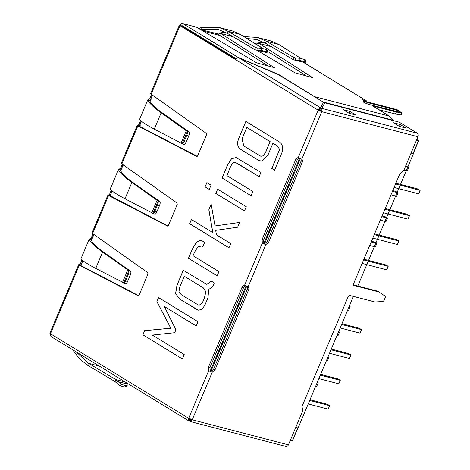 <?xml version="1.0" encoding="UTF-8"?>
<svg xmlns="http://www.w3.org/2000/svg" width="470" height="470" viewBox="0 0 470 470"><rect width="100%" height="100%" fill="white"/><g stroke="black" fill="none" stroke-linecap="round" stroke-linejoin="round"><path stroke-width="0.7" d="M259.146 176.685L237.849 163.654L235.758 162.72L233.543 162.767C230.2 165.099 228.961 171.538 226.851 175.586L252.907 191.525L251.062 195.743L222.04 177.989L227.597 164.77L231.51 158.725L236.087 157.562L260.938 172.431L259.146 176.685M259.158 176.661L235.799 162.732M251.139 195.761L222.04 177.989M222.116 178.013L227.674 164.788L231.569 158.76L236.128 157.573M202.899 246.609L201.471 245.98L197.788 247.014L194.557 252.143L193.041 255.745L218.973 271.613L217.187 275.867L188.441 258.283C191.895 250.504 195.532 238.778 202.2 240.893L204.673 242.403L202.899 246.609M202.911 246.591L201.507 245.992M206.753 284.344L211.494 281.219M198.293 310.135L179.54 298.99L175.586 293.521L176.973 285.208L183.247 270.274L206.718 284.332L211.424 281.178L214.232 282.893C213.351 286.242 211.576 288.31 208.897 289.103L207.899 297.968L204.885 305.136L201.965 309.407L198.369 310.159L196.46 309.313L179.616 299.008L175.662 293.538L177.049 285.231L183.318 270.315M199.086 305.459L202.67 302.298L204.538 297.863L205.825 291.717L203.539 288.01L184.269 276.248L179.699 287.111L178.976 291.641L181.238 294.678L199.045 305.447L202.594 302.281L204.462 297.839L205.748 291.7L203.463 287.987L184.269 276.248M110.18 189.052L110.221 189.181C112.101 191.366 117.03 194.568 125.014 198.775L151.816 212.751L157.062 200.267L131.882 182.442C124.362 177.131 119.891 172.831 118.475 169.547L110.18 189.046M151.816 212.751L152.92 213.409C153.473 213.615 154.131 212.875 154.894 211.195L157.526 204.926C158.214 203.158 158.396 201.912 158.067 201.172L157.062 200.267L158.596 200.667L133.415 182.842C126.154 177.689 121.842 173.512 120.479 170.322L118.475 169.547L120.485 168.372L122.253 164.13M120.89 170.075L120.479 170.322L120.89 170.075L119.174 169.188M158.596 200.667L160.023 201.883C160.346 202.623 160.17 203.868 159.483 205.637L157.526 204.926M153.003 213.451L158.067 201.172L160 201.859M94.176 234.894L92.901 233.989L91.204 238.026L89.2 239.195L80.946 258.835L89.2 239.195C90.616 242.479 95.081 246.779 102.601 252.09L127.787 269.915L129.321 270.315L104.134 252.49L102.601 252.09L95.733 268.429L125.602 283.768C126.148 283.974 126.806 283.234 127.57 281.554L130.202 275.285L128.251 274.574C128.939 272.812 129.115 271.56 128.792 270.82L130.725 271.507L129.321 270.315M104.134 252.49C96.873 247.338 92.561 243.166 91.204 239.97L91.609 239.724L91.204 239.97L89.2 239.195M190.209 418.694L188.493 420.204L188.729 420.862L107.013 370.877M189.78 419.34L188.94 420.92L190.168 419.076M246.104 285.719C245.029 285.695 244.171 286.365 243.53 287.728L210.002 367.499L210.178 371.188L212.205 372.299L208.645 370.789L208.469 367.099L241.997 287.329C242.643 285.966 243.501 285.296 244.57 285.319L262.295 243.16L265.856 244.664L268.658 242.232L302.187 162.461C302.709 161.046 302.574 159.959 301.787 159.195L298.221 157.691C297.152 157.667 296.294 158.337 295.648 159.7L262.119 239.471L262.295 243.16L265.856 244.664L248.131 286.829L244.57 285.319M190.791 420.162L190.238 421.473L191.014 421.267L192.236 419.804L188.676 418.294L188.493 420.204M246.027 285.901L210.178 371.188L208.645 370.789L188.676 418.294L50.478 333.759L79.307 265.18L138.074 295.706L139.12 295.095L147.962 274.057L147.756 272.676L92.614 233.525C91.867 232.961 91.862 232.726 92.59 232.814M121.865 163.166C121.137 163.078 121.148 163.313 121.894 163.871L177.037 203.028L177.243 204.409L168.401 225.447L167.467 226.099M111.302 190.215L109.604 194.251L108.453 195.068C107.742 194.944 107.789 195.097 108.582 195.532L167.579 226.117M182.125 25.65L236.181 58.715L182.125 25.65L181.532 26.044L182.125 25.65L181.584 25.944L180.268 25.139C179.217 24.904 179.129 25.075 179.998 25.644L235.605 59.661L236.909 58.045L239.165 58.033L320.558 107.824L323.536 102.243L319.718 109.816M151.14 93.512C150.418 93.424 150.424 93.665 151.17 94.223L206.312 133.38L206.518 134.761L197.676 155.793L196.63 156.41L137.863 125.884C137.064 125.449 137.023 125.296 137.733 125.419L138.885 124.603L140.583 120.567M156.904 301.646L158.537 297.586L198.017 321.738L196.231 325.992L164.341 306.487L175.915 329.787L174.693 332.695L152.362 335.081L184.216 354.568L182.372 358.963L142.886 334.805L144.637 330.645L170.786 328.213L156.904 301.646L158.613 297.61M212.781 232.603L208.833 209.785L211.165 204.233L215.037 225.958L239.653 222.422L237.632 227.227L215.677 230.365L216.441 234.841L230.752 243.595L228.984 247.802L189.592 223.702L191.361 219.496L212.857 232.621L208.909 209.802L211.242 204.256M205.079 186.854L206.871 182.601L211.048 185.157L209.262 189.41L205.079 186.854L206.947 182.624M215.789 193.405L217.581 189.151L246.262 206.7L244.476 210.954L215.789 193.405L217.657 189.175M258.905 160.552L241.333 149.801C237.409 147.404 236.598 143.421 238.913 137.863L245.828 121.401L279.55 142.028C282.711 144.378 283.451 148.062 281.765 153.091L274.592 170.152L271.813 168.448L279.104 150.647C279.832 146.329 275.144 144.795 272.929 143.268L267.835 155.376L262.101 161.169L258.905 160.552L241.41 149.824C237.485 147.421 236.674 143.438 238.989 137.88L245.904 121.419M80.94 265.368L79.177 264.716C78.467 264.592 78.508 264.745 79.307 265.18C78.508 264.745 78.467 264.592 79.177 264.716L80.329 263.899L81.686 264.604M82.027 259.863L80.329 263.899M151.076 99.528L149.76 98.724L151.528 94.476M218.098 35.009L218.45 34.545C219.184 33.446 219.972 33.1 220.806 33.511L232.832 36.584M246.832 127.417L242.009 138.885L243.883 146.017L260.85 156.257L262.994 155.846L265.38 152.832L270.08 141.64L246.832 127.417L270.08 141.64M260.192 160.963L258.988 160.576M274.668 170.169L271.889 168.471L279.186 150.67C279.909 146.352 275.22 144.813 273.005 143.285L272.929 143.268M260.891 156.269L263.071 155.87L265.456 152.85L270.156 141.658M244.553 210.971L215.871 193.429M209.338 189.434L205.161 186.878M229.06 247.819L189.668 223.726L191.437 219.519M215.037 225.958L239.729 222.439M217.263 275.884L188.523 258.3C191.971 250.528 195.608 238.795 202.276 240.91M182.448 358.98L142.968 334.828L144.713 330.663L170.863 328.236L156.98 301.67M196.307 326.015L164.341 306.487M154.894 211.195L156.845 211.905C156.087 213.586 155.429 214.326 154.877 214.12L153.003 213.456M156.845 211.905L159.483 205.637M80.946 258.835C82.826 261.02 87.755 264.216 95.733 268.429M130.725 271.507L130.742 271.537C131.071 272.271 130.889 273.522 130.202 275.285M128.251 274.574L125.613 280.843C124.85 282.529 124.192 283.263 123.645 283.058L128.792 270.82L127.787 269.915L122.535 282.405M181.091 143.103L182.201 143.761C182.748 143.967 183.406 143.227 184.17 141.546L186.807 135.278C187.489 133.509 187.671 132.258 187.342 131.524L161.157 112.794C153.637 107.483 149.172 103.183 147.756 99.898L139.496 119.533C141.382 121.718 146.311 124.92 154.289 129.127L181.091 143.103L186.343 130.619L187.877 131.018L162.691 113.188C155.429 108.041 151.117 103.864 149.754 100.674L150.165 100.421L149.754 100.674L147.756 99.898L149.76 98.724M187.336 131.512L189.298 132.235C189.627 132.969 189.445 134.22 188.758 135.989L186.807 135.278M187.877 131.018L189.281 132.211M184.17 141.546L186.126 142.257C185.362 143.938 184.704 144.678 184.158 144.472L182.201 143.761L187.342 131.524M186.126 142.257L188.758 135.989M99.376 366.13L88.436 363.281L115.908 379.566L121.166 384.372L125.984 385.623L127.17 385.453L125.837 386.892L124.656 387.063L119.832 385.811L115.074 381.564L87.602 365.278L79.383 358.722L72.639 349.774M87.602 365.278L88.436 363.281L76.428 352.095M127.17 385.453L127.135 383.984L126.16 382.586M116.384 382.944L117.694 381.47M215.066 34.428L216.224 33.47L200.714 29.686M256.996 50.078L257.213 47.928L261.702 48.316L261.526 50.46L255.698 49.961L254.652 49.52L227.18 33.235L218.409 29.563L201.131 29.534L201.113 27.425L198.798 29.093M225.283 32.189L216.224 33.47M201.113 27.425L218.955 27.448L228.015 31.237L255.486 47.523L254.652 49.52M262.859 48.616L240.575 34.51L232.421 30.955L218.955 27.448M255.698 49.961L266.408 52.528L267.289 52.211L266.343 51.718L266.525 49.573L267.465 50.067L267.289 52.211M257.213 47.928L255.486 47.523L257.067 47.94M266.525 49.573L261.702 48.316M261.526 50.46L266.343 51.718M301.182 58.603L278.898 44.491L270.743 40.937L257.278 37.43L266.337 41.225L293.809 57.51L295.389 57.922M263.605 42.171L254.652 43.422M246.856 38.487L256.726 39.545L265.497 43.217L266.337 41.225L278.898 44.491M243.871 36.595L257.278 37.43M295.319 60.06L295.536 57.916L300.024 58.298L299.848 60.442L294.02 59.943L292.975 59.502L265.497 43.217M295.536 57.916L293.809 57.51L292.975 59.502M294.02 59.943L304.73 62.516L305.612 62.193L304.666 61.699L304.842 59.555L305.788 60.048L305.612 62.193M300.024 58.298L304.842 59.555M299.848 60.442L304.666 61.699M151.458 94.693L152.732 95.598M140.242 125.308L138.885 124.603M139.496 126.072L137.733 125.419C137.023 125.296 137.064 125.449 137.863 125.884L121.894 163.871M109.604 194.251L110.967 194.956M110.215 195.72L167.984 225.988M123.451 165.246L122.182 164.341M112.189 191.002L110.115 195.931L108.453 195.068C107.742 194.944 107.789 195.097 108.582 195.532L92.614 233.525M197.259 156.34L139.396 126.283L141.47 121.354M82.914 260.65L80.84 265.579L138.703 295.636M274.363 67.686L256.743 62.88L196.472 27.172L182.601 23.5L196.472 27.172M233.008 36.689L220.806 33.511L274.304 67.674M268.264 66.1L219.901 35.479M256.426 44.979L256.773 44.527C257.507 43.428 258.294 43.087 259.129 43.493L271.155 46.571M263.482 48.78L258.224 45.461M312.685 77.667L295.066 72.862L256.961 50.29M271.331 46.677L259.129 43.493L312.626 77.656M306.581 76.081L267.371 51.242M320.146 72.58L303.549 62.428M365.537 101.432L395.429 109.222C397.42 109.557 398.66 110.509 399.159 112.077L368.216 104.269L363.939 102.466L363.245 101.761C364.42 101.238 365.184 101.132 365.537 101.432L365.825 101.555C365.125 101.573 365.684 101.908 367.493 102.578L368.216 104.269M398.108 112.06L397.385 110.362C398.084 110.35 397.526 110.009 395.716 109.346L395.429 109.222M401.022 114.733L401.862 112.741L398.378 110.814M401.08 114.974L395.423 114.034L396.263 112.042L401.862 112.741M396.263 112.042L372.598 105.873L389.377 116.143L394.095 120.837M395.423 114.034L378.896 109.727M399.247 122.177L324.835 102.795L321.856 108.37L417.342 133.251L399.247 122.177M399.212 126.33L406.109 128.128L400.187 124.503L393.29 122.705L399.212 126.33M349.01 113.252L355.907 115.05L349.986 111.425L343.088 109.627L349.01 113.252M320.487 110.474L321.856 108.37L322.015 109.633L320.44 110.885L321.756 111.69L322.015 109.633M399.353 126.501L400.187 124.503M349.151 113.423L349.986 111.425M417.342 133.251C418.271 134.015 418.47 135.184 417.942 136.746L403.654 170.739L399.753 173.953L353.399 284.221L353.745 285.419L378.943 291.982L385.153 296.159L385.329 297.275L383.884 300.706L382.897 301.523L374.954 301.975L349.557 295.389L348.37 296.188L302.016 406.456L302.709 410.874L288.421 444.861C287.687 446.3 286.788 446.794 285.731 446.347M319.723 110.585L320.558 107.824L318.19 110.186L320.44 110.885M323.536 102.243L278.34 74.595L239.165 58.033M319.988 110.262L319.494 108.57M298.221 157.691L318.19 110.186L321.756 111.69L417.942 136.746M181.532 26.044L235.811 59.249L181.532 26.044M237.732 57.869L237.967 57.305L182.959 23.653C181.902 23.206 181.003 23.7 180.268 25.139C179.217 24.904 179.129 25.075 179.998 25.644L151.17 94.223M302.187 162.461L300.87 161.657C301.393 160.241 301.258 159.154 300.471 158.39M300.87 161.657L267.336 241.427L264.539 243.859L300.395 158.572M248.131 286.829C248.924 287.593 249.059 288.68 248.536 290.096L215.001 369.866L213.686 369.062L247.22 289.291C247.743 287.875 247.608 286.788 246.815 286.024M213.686 369.062L210.889 371.494L246.738 286.201M353.299 284.838L377.627 291.177L379.096 292.046M215.001 369.866L212.205 372.299L192.236 419.804L288.421 444.861M190.767 420.221L190.92 418.999M190.673 419.293L191.014 421.267M107.013 370.871L105.909 369.684L106.085 367.775M299.678 158.267L263.829 243.56L263.652 239.87L297.181 160.1C297.827 158.737 298.685 158.067 299.754 158.09M366.935 101.796L366.224 100.692L339.522 84.43L366.224 100.692M321.639 106.22L322.614 106.948M322.643 104.346L323.619 105.069M237.967 57.305L278.98 74.642L317.485 98.541M50.478 333.759C49.608 333.183 49.697 333.013 50.748 333.254C50.225 334.816 50.425 335.985 51.348 336.749L106.379 370.348M365.219 101.361L362.394 99.634L365.848 100.533M339.522 84.43L319.453 72.151M353.428 296.4L298.086 428.053L295.748 427.441L297.757 427.853M416.338 140.571L418.347 140.977L418.177 140.377L418.294 141.082L412.983 153.743L410.974 153.332L413.312 153.943L357.793 286.013M310 399.712L327.326 404.229L329.629 405.639L328.16 409.129L308.226 403.936M329.629 405.639L309.695 400.446M349.298 306.228L350.179 306.769L348.711 310.259L347.712 310M350.179 306.769L349.181 306.511M341.937 323.736L359.268 328.248L361.571 329.658L360.102 333.148L340.163 327.954M361.571 329.658L341.631 324.464M338.653 331.556L339.534 332.096L338.065 335.586L337.066 335.327M339.534 332.096L338.535 331.838M331.291 349.063L348.623 353.575L350.926 354.985L349.457 358.475L329.517 353.281M350.926 354.985L330.986 349.792M328.001 356.883L328.882 357.423L327.42 360.913L326.421 360.654M328.882 357.423L327.884 357.159M320.646 374.384L337.971 378.902L340.274 380.312L338.811 383.802L318.872 378.609M340.274 380.312L320.34 375.119M317.356 382.21L318.237 382.75L316.768 386.24L315.775 385.976M318.237 382.75L317.238 382.486M413.018 153.749L413.312 153.943M363.915 259.205L385.882 264.927L388.185 266.337L386.716 269.827L362.141 263.423M388.185 266.337L363.61 259.933M405.698 165.869L408.736 167.467L407.267 170.957L403.93 170.087M408.736 167.467L405.393 166.597M395.852 183.224L417.824 188.946L420.127 190.356L418.658 193.846L394.083 187.448M420.127 190.356L395.546 183.952M392.755 190.597L395.781 191.39L398.084 192.794L396.621 196.284L390.981 194.815M398.084 192.794L392.45 191.325M385.206 208.551L407.173 214.273L409.476 215.683L408.013 219.173L383.432 212.769M409.476 215.683L384.901 209.279M382.11 215.924L385.136 216.717L387.439 218.121L385.976 221.611L380.336 220.142M387.439 218.121L381.805 216.652M374.561 233.878L396.527 239.6L398.83 241.01L397.367 244.5L372.786 238.096M398.83 241.01L374.255 234.606M371.464 241.251L374.49 242.044L376.793 243.448L375.324 246.938L369.69 245.469M376.793 243.448L371.153 241.98M110.221 189.181L118.475 169.547M91.609 239.724L89.899 238.836M318.19 110.186L235.605 59.661M121.8 169.182L120.485 168.372M125.014 198.775L131.882 182.442L133.415 182.842M92.519 238.831L91.204 238.026M125.613 280.843L127.57 281.554M139.496 119.533L147.756 99.898M150.165 100.421L148.455 99.534M154.289 129.127L161.157 112.794L162.691 113.188M125.508 382.069L115.908 379.566L115.074 381.564M117.729 381.534L127.135 383.984M124.656 387.063L125.984 385.623M121.166 384.372L119.832 385.811M227.18 33.235L228.015 31.237L240.575 34.51M266.472 52.523L257.061 50.073M295.383 60.06L304.789 62.51M203.14 31.12L219.966 35.508L218.45 34.545M257.66 45.326L258.288 45.49L256.773 44.527M365.825 101.555L395.716 109.346M397.385 110.362L367.493 102.578M395.587 114.069L396.427 112.077M301.787 159.195L321.756 111.69M268.658 242.232L267.336 241.427M248.536 290.096L247.22 289.291M241.997 287.329L243.53 287.728M208.469 367.099L210.002 367.499M295.648 159.7L297.181 160.1M262.119 239.471L263.652 239.87M323.137 102.002L393.789 120.408M315.252 96.832L389.377 116.143M297.704 427.953L292.393 440.613M291.8 441.013L292.34 440.719L291.8 441.013L290.213 440.602M292.34 440.719L290.378 440.208M418.347 140.977L418.177 140.377L416.59 139.966M416.778 139.525L418.177 140.377M152.48 95.152L149.965 101.138M123.205 164.805L120.684 170.786M93.924 234.454L91.409 240.434M319.829 72.315L303.732 62.469M401.262 114.962L402.103 112.965M190.415 421.578L286.089 446.5M49.873 333.201L78.666 264.71M150.6 93.577L179.393 25.086M92.05 232.873L107.941 195.056M121.325 163.225L137.222 125.408M297.88 427.964L292.516 440.725L291.87 441.042L290.207 440.613M413.106 153.855L418.47 141.088L418.253 140.412L416.778 139.514M152.351 95.063L149.877 100.95M141.341 121.254L139.255 126.213M123.075 164.712L120.596 170.598M112.066 190.902L109.98 195.861M93.794 234.36L91.321 240.246M82.785 260.55L80.699 265.509M203.099 31.102L219.937 35.485M257.63 45.308L258.259 45.467M182.054 25.615L181.408 25.932"/></g></svg>
